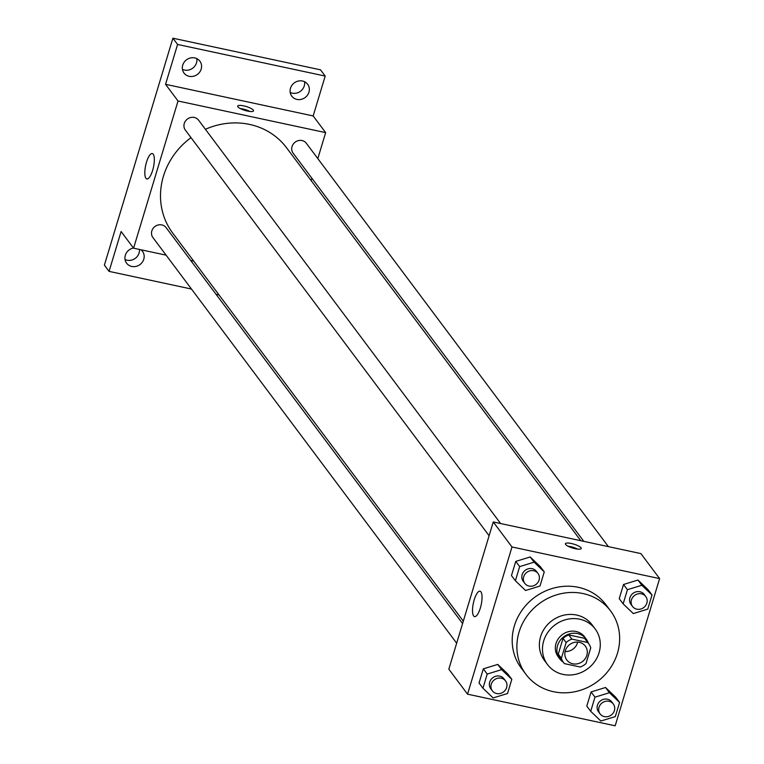 <?xml version="1.0" encoding="UTF-8"?>
<svg xmlns="http://www.w3.org/2000/svg" width="764" height="764" viewBox="0 0 764 764"><rect width="100%" height="100%" fill="white"/><g stroke="black" fill="none" stroke-linecap="round" stroke-linejoin="round"><path stroke-width="1.15" d="M577.67 642.104A11.565 10.629 -36.8 0 1 565.102 651.511M579.303 642.323A11.565 10.629 -36.8 0 1 585.329 646.124A11.565 10.629 -36.8 0 1 582.435 661.567A11.565 10.629 -36.8 0 1 566.812 659.991A11.565 10.629 -36.8 0 1 566.984 647.328A11.565 10.629 -36.8 0 1 579.303 642.323M566.143 642.553L561.387 658.291A15.71 14.44 -36.8 0 0 563.498 662.474A15.71 14.44 -36.8 0 0 564.472 663.639L580.248 667.02A15.71 14.44 -36.8 0 0 585.998 663.563L590.744 647.824A15.71 14.44 -36.8 0 0 588.643 643.641A15.71 14.44 -36.8 0 0 587.659 642.486L571.883 639.105A15.71 14.44 -36.8 0 0 566.143 642.553L563.02 638.389L558.264 654.127L561.387 658.291M587.659 642.486L584.536 638.312L568.76 634.932L571.883 639.105M584.536 638.312A15.71 14.44 -36.8 0 1 585.52 639.478L588.643 643.641M563.498 662.474L560.375 658.31A15.71 14.44 -36.8 0 1 558.264 654.127M563.02 638.389A15.71 14.44 -36.8 0 1 568.76 634.932M588.347 643.259A16.521 15.194 143.2 0 0 586.169 638.99A16.521 15.194 143.2 0 0 563.842 636.737A16.521 15.194 143.2 0 0 559.716 658.797A16.521 15.194 143.2 0 0 563.202 662.092M559.716 658.797L558.159 656.715A16.521 15.194 -36.8 0 1 558.408 638.618A16.521 15.194 -36.8 0 1 576.018 631.475A16.521 15.194 -36.8 0 1 584.613 636.899L586.169 638.99M599.062 652.733A29.748 27.342 143.2 0 0 595.194 628.982A29.748 27.342 143.2 0 0 554.998 624.923A29.748 27.342 143.2 0 0 547.578 664.642A29.748 27.342 143.2 0 0 575.855 674.259A29.748 27.342 143.2 0 0 599.062 652.733M595.194 628.982L592.071 624.809A29.748 27.342 143.2 0 0 551.875 620.75A29.748 27.342 143.2 0 0 544.455 660.468L547.578 664.642M617.474 653.182A52.878 48.609 143.2 0 0 610.598 610.942A52.878 48.609 143.2 0 0 539.126 603.732A52.878 48.609 143.2 0 0 525.938 674.335A52.878 48.609 143.2 0 0 576.209 691.439A52.878 48.609 143.2 0 0 617.474 653.182M525.938 674.335L521.249 668.089A52.878 48.609 -36.8 0 1 522.07 610.178A52.878 48.609 -36.8 0 1 578.396 587.325A52.878 48.609 -36.8 0 1 605.909 604.687L610.598 610.942M619.585 702.422L615.679 697.207L605.518 687.495L591.078 691.945L586.8 706.108L590.706 711.313L600.867 721.035L615.306 716.584L619.585 702.422L609.424 692.709L594.984 697.15L590.706 711.313M511.823 679.339L507.917 674.125L497.756 664.413L483.316 668.853L479.038 683.016L482.943 688.23L493.105 697.943L507.544 693.502L511.823 679.339L501.661 669.617L487.222 674.068L482.943 688.23M467.549 694.17L615.173 725.8L659.609 578.596L511.995 546.976L467.549 694.17L448.821 669.168L493.267 521.965L511.995 546.976M652.026 594.965L648.12 589.76L637.959 580.038L623.519 584.489L619.241 598.651L623.147 603.856L633.308 613.578L647.748 609.128L652.026 594.965L641.865 585.253L627.425 589.693L623.147 603.856M544.264 571.883L540.358 566.668L530.197 556.956L515.757 561.397L511.479 575.559L515.385 580.774L525.546 590.496L539.986 586.045L544.264 571.883L534.103 562.161L519.663 566.611L515.385 580.774M493.267 521.965L640.891 553.594L659.609 578.596M480.928 591.842A12.998 3.992 102.1 0 1 480.804 606.387A12.998 3.992 102.1 0 1 474.568 616.615A12.998 3.992 102.1 0 1 473.384 603.063A12.998 3.992 102.1 0 1 480.012 591.193A12.998 3.992 102.1 0 1 480.928 591.842M571.367 543.51A8.261 2.034 -163.2 0 1 581.232 548.504A8.261 2.034 -163.2 0 1 572.733 548.065A8.261 2.034 -163.2 0 1 565.408 543.729A8.261 2.034 -163.2 0 1 571.367 543.51M568.034 546.203A8.261 2.034 -163.2 0 1 570.431 546.604A8.261 2.034 -163.2 0 1 577.67 549.115M205.401 129.297A71.128 65.379 -36.8 0 1 249.542 124.408A71.128 65.379 -36.8 0 1 286.557 147.767L580.802 540.721M463.318 621.161L172.683 233.039A71.128 65.379 -36.8 0 1 191.01 137.644M500.621 523.541L198.573 120.177A8.261 7.592 143.2 0 0 187.409 119.05A8.261 7.592 143.2 0 0 185.346 130.081L489.113 535.736M583.791 541.361L293.109 153.172A8.261 7.592 -36.8 0 1 293.233 144.129A8.261 7.592 -36.8 0 1 302.038 140.547A8.261 7.592 -36.8 0 1 306.335 143.269L608.383 546.632M456.662 643.192L152.905 237.537A8.261 7.592 -36.8 0 1 153.029 228.493A8.261 7.592 -36.8 0 1 161.834 224.922A8.261 7.592 -36.8 0 1 166.132 227.634L462.602 623.548M311.158 180.629L311.874 178.232M317.814 158.587L325.655 132.621L178.031 100.991L133.585 248.185L166.094 255.157M190.685 260.419L193.674 261.059M177.582 44.455L172.903 38.2L320.517 69.83L325.206 76.075L177.582 44.455L165.549 84.317L178.031 100.991M325.655 132.621L313.164 115.947L325.206 76.075M172.903 38.2L104.391 265.137L109.071 271.382L191.468 289.04M133.585 248.185L121.104 231.521L109.071 271.382M153.211 154.194A12.998 3.992 102.1 0 1 153.087 168.739A12.998 3.992 102.1 0 1 146.841 178.967A12.998 3.992 102.1 0 1 145.666 165.416A12.998 3.992 102.1 0 1 152.294 153.545A12.998 3.992 102.1 0 1 153.211 154.194M313.164 115.947L165.549 84.317M243.649 105.862A8.261 2.034 -163.2 0 1 253.514 110.856A8.261 2.034 -163.2 0 1 245.015 110.417A8.261 2.034 -163.2 0 1 237.69 106.081A8.261 2.034 -163.2 0 1 243.649 105.862M240.316 108.555A8.261 2.034 -163.2 0 1 242.713 108.956A8.261 2.034 -163.2 0 1 249.952 111.468M141.006 249.78A9.913 9.111 -36.8 0 1 142.486 251.308A9.913 9.111 -36.8 0 1 140.013 264.545A9.913 9.111 -36.8 0 1 126.614 263.198A9.913 9.111 -36.8 0 1 125.325 255.281A9.913 9.111 -36.8 0 1 133.461 248.023M216.059 294.302L219.048 294.942M290.492 88.232A9.913 9.111 -36.8 0 1 298.227 81.06A9.913 9.111 -36.8 0 1 307.653 84.269A9.913 9.111 -36.8 0 1 305.18 97.505A9.913 9.111 -36.8 0 1 291.781 96.149A9.913 9.111 -36.8 0 1 290.492 88.232M182.73 65.141A9.913 9.111 -36.8 0 1 190.465 57.968A9.913 9.111 -36.8 0 1 199.891 61.177A9.913 9.111 -36.8 0 1 197.418 74.414A9.913 9.111 -36.8 0 1 184.019 73.067A9.913 9.111 -36.8 0 1 182.73 65.141M125.038 259.502A9.913 9.111 143.2 0 0 139.096 252.979A9.913 9.111 143.2 0 0 139.468 249.446M182.443 69.362A9.913 9.111 143.2 0 0 196.501 62.849A9.913 9.111 143.2 0 0 196.787 58.627M290.205 92.454A9.913 9.111 143.2 0 0 304.263 85.931A9.913 9.111 143.2 0 0 304.549 81.71M524.772 583.362L523.206 581.28A8.261 7.592 -36.8 0 1 523.34 572.236A8.261 7.592 -36.8 0 1 532.136 568.664A8.261 7.592 -36.8 0 1 536.433 571.376L537.999 573.458A8.261 7.592 -36.8 0 1 535.936 584.489A8.261 7.592 -36.8 0 1 524.772 583.362A8.261 7.592 -36.8 0 1 524.897 574.318A8.261 7.592 -36.8 0 1 533.702 570.746A8.261 7.592 -36.8 0 1 537.999 573.458M540.358 566.668L530.197 556.956L534.103 562.161M530.197 556.956L515.757 561.397L519.663 566.611M515.757 561.397L511.479 575.559M492.331 690.818L490.765 688.736A8.261 7.592 -36.8 0 1 490.899 679.683A8.261 7.592 -36.8 0 1 499.694 676.111A8.261 7.592 -36.8 0 1 503.992 678.833L505.558 680.915A8.261 7.592 -36.8 0 1 503.495 691.945A8.261 7.592 -36.8 0 1 492.331 690.818A8.261 7.592 -36.8 0 1 492.455 681.774A8.261 7.592 -36.8 0 1 501.26 678.203A8.261 7.592 -36.8 0 1 505.558 680.915M507.917 674.125L497.756 664.413L501.661 669.617M497.756 664.413L483.316 668.853L487.222 674.068M483.316 668.853L479.038 683.016M632.535 606.454L630.969 604.362A8.261 7.592 -36.8 0 1 631.102 595.318A8.261 7.592 -36.8 0 1 639.898 591.747A8.261 7.592 -36.8 0 1 644.205 594.459L645.761 596.541A8.261 7.592 -36.8 0 1 643.699 607.581A8.261 7.592 -36.8 0 1 632.535 606.454A8.261 7.592 -36.8 0 1 632.659 597.4A8.261 7.592 -36.8 0 1 641.464 593.829A8.261 7.592 -36.8 0 1 645.761 596.541M648.12 589.76L637.959 580.038L641.865 585.253M637.959 580.038L623.519 584.489L627.425 589.693M623.519 584.489L619.241 598.651M600.093 713.91L598.527 711.819A8.261 7.592 -36.8 0 1 598.661 702.775A8.261 7.592 -36.8 0 1 607.456 699.203A8.261 7.592 -36.8 0 1 611.754 701.915L613.32 703.997A8.261 7.592 -36.8 0 1 611.257 715.028A8.261 7.592 -36.8 0 1 600.093 713.91A8.261 7.592 -36.8 0 1 600.217 704.857A8.261 7.592 -36.8 0 1 609.023 701.285A8.261 7.592 -36.8 0 1 613.32 703.997M615.679 697.207L605.518 687.495L609.424 692.709M605.518 687.495L591.078 691.945L594.984 697.15M591.078 691.945L586.8 706.108"/></g></svg>
